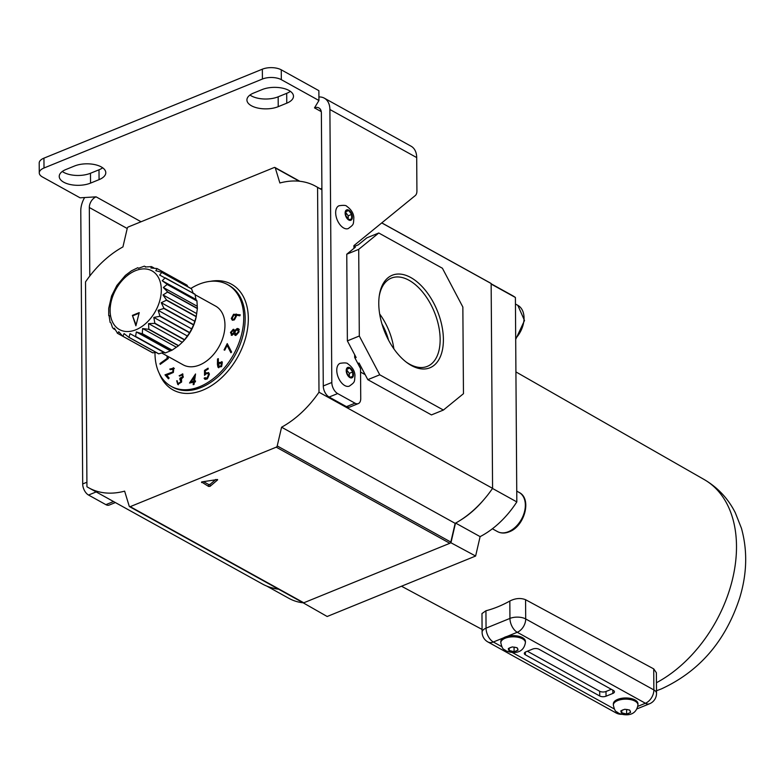<?xml version="1.0" encoding="UTF-8"?>
<svg xmlns="http://www.w3.org/2000/svg" width="784" height="784" viewBox="0 0 784 784"><rect width="100%" height="100%" fill="white"/><g stroke="black" fill="none" stroke-linecap="round" stroke-linejoin="round"><path stroke-width="1.18" d="M621.555 712.744L626.622 714.067L630.571 712.46L629.64 710.049L624.779 709.255L620.84 710.863L621.555 712.744A4.694 2.225 179.6 0 1 621.046 711.411M509.022 650.416L514.088 651.739L518.028 650.132L517.107 647.721L512.246 646.927L508.306 648.535L509.022 650.416A4.694 2.225 179.6 0 1 508.512 649.083M635.03 699.975A12.299 5.831 179.6 0 0 621.389 698.348A12.299 5.831 179.6 0 0 613.343 703.875L613.353 705.061A12.299 5.831 -0.4 0 1 621.398 699.524A12.299 5.831 -0.4 0 1 635.04 701.151A12.299 5.831 -0.4 0 1 637.96 704.885L637.951 703.709A12.299 5.831 179.6 0 0 635.03 699.975M522.497 637.647A12.299 5.831 179.6 0 0 507.081 636.412A12.299 5.831 179.6 0 0 503.514 637.862A12.299 5.831 179.6 0 0 500.809 641.547L500.819 642.733A12.299 5.831 -0.4 0 1 508.865 637.196A12.299 5.831 -0.4 0 1 522.507 638.823A12.299 5.831 -0.4 0 1 525.417 642.557L525.417 641.381A12.299 5.831 179.6 0 0 522.497 637.647M653.719 668.889L656.375 672.731L656.522 693.33A11.182 5.302 179.6 0 0 653.866 689.93L653.719 668.889L525.574 599.701L525.701 618.948L653.866 689.93A11.182 7.536 -61 0 1 645.408 703.258L517.244 632.276L507.081 636.412M509.825 601.034A120.863 81.399 119 0 1 485.933 610.765L486.051 628.151L509.943 618.419L509.825 601.034C515.382 598.221 520.625 597.78 525.574 599.701M503.514 637.862L493.352 642.008A11.182 6.341 67.8 0 1 486.051 628.151A11.182 5.302 179.6 0 0 482.101 632.237L481.974 613.558L485.933 610.765M527.387 651.22L599.701 691.272A4.479 2.117 179.6 0 0 606.003 691.488L606.032 696.212L612.863 693.428L612.833 690.136M606.032 696.212A4.479 2.117 -0.4 0 1 599.731 695.996L599.701 691.272M525.358 652.092L525.378 654.816L599.731 695.996M525.378 654.816A4.479 2.117 -0.4 0 1 524.32 653.464A4.479 2.117 -0.4 0 1 525.897 651.827L532.728 649.044A4.479 2.117 -0.4 0 1 539.029 649.26L613.382 690.439A4.479 2.117 -0.4 0 1 614.44 691.802A4.479 2.117 -0.4 0 1 612.863 693.428M606.003 691.488L611.344 689.312M514.059 647.241L514.088 651.739M509.208 648.172L509.228 650.936M626.592 709.569L626.622 714.067M621.741 710.5L621.761 713.264M349.36 386.12A12.299 6.978 -112.2 0 1 344.793 385.561A12.299 6.978 -112.2 0 1 337.159 373.792A12.299 6.978 -112.2 0 1 340.08 363.335C344.666 362.629 347.283 362.825 347.939 363.933C352.29 367.02 354.623 370.754 354.956 375.144C354.486 382.376 355.123 381.906 349.36 386.12M346.959 373.311L346.93 368.764L349.811 368.088L352.722 371.969L352.751 376.516L349.87 377.192L346.959 373.311M346.94 370.205L349.301 373.36L352.722 371.969M349.301 373.36L349.331 376.457M346.94 369.264L349.811 368.088M348.263 228.556A12.299 6.978 -112.2 0 1 343.696 227.997A12.299 6.978 -112.2 0 1 336.062 216.227A12.299 6.978 -112.2 0 1 338.982 205.771C343.568 205.065 346.185 205.261 346.842 206.368C351.193 209.455 353.525 213.189 353.849 217.58C353.378 224.812 354.025 224.342 348.263 228.556M345.862 215.747L345.832 211.2L348.713 210.524L351.614 214.404L351.653 218.952L348.772 219.628L345.862 215.747M345.842 212.64L348.204 215.796L351.614 214.404M348.204 215.796L348.223 218.893M345.832 211.7L348.713 210.524M450.594 542.587L475.623 556.032L327.173 616.498L302.438 602.396M302.546 602.739A80.086 53.939 119 0 1 288.933 598.359L266.815 586.109M491.147 283.788L511.923 295.284A80.086 53.939 119 0 1 515.402 297.479L516.823 501.917A80.086 53.939 -61 0 1 480.112 536.628L475.623 556.032M451.035 542.41L455.484 523.173M460.277 520.331A80.086 53.939 -61 0 0 483.581 499.986M278.624 589.205A80.086 53.939 119 0 1 269.637 587.138M491.156 284.053L515.402 297.479M492.509 488.452L516.823 501.917M455.651 523.085L480.112 536.628M197.382 308.347L167.58 291.844L163.346 287.493L167.149 284.474L196.951 300.978L197.382 308.347A38.024 25.607 -61 0 1 197.372 308.592L196.127 317.236A34.898 23.5 119 0 1 182.192 342.402A34.898 23.5 119 0 1 182.035 342.549M182.192 342.402L184.456 339.903A38.024 25.607 -61 0 0 184.632 339.697L189.591 332.818A38.024 25.607 -61 0 0 189.738 332.583L193.589 324.958A38.024 25.607 -61 0 0 193.697 324.703L196.235 316.736A38.024 25.607 -61 0 0 196.294 316.481L166.492 299.978L163.023 294.951L167.57 292.089L197.372 308.592M148.548 323.596L182.3 342.294L178.644 345.666L148.842 329.162L148.548 323.596L154.654 323.4L184.456 339.903M156.163 352.467L152.753 352.82L122.951 336.316L124.048 333.582L128.811 337.316L158.603 353.819A38.024 25.607 -61 0 0 158.799 353.829L163.768 352.349L165.169 352.976A38.024 25.607 -61 0 0 165.375 352.918L171.902 350.262A38.024 25.607 -61 0 0 172.108 350.144L178.448 345.822A38.024 25.607 -61 0 0 178.644 345.666M122.5 336.081L117.737 333.445L118.727 331.72L122.774 336.258L152.576 352.761A38.024 25.607 -61 0 0 152.753 352.82M108.702 308.337L108.721 315.697M109.672 315.678L109.25 316.854L110.142 322.459M110.916 322.841L112.494 327.585L113.66 328.878L114.337 328.163L117.6 333.327M117.737 333.445L117.198 333.053M158.799 353.829L129.007 337.326L130.017 333.661L165.169 352.976M165.375 352.918L135.573 336.414L136.328 331.946L142.1 333.759L171.902 350.262M172.108 350.144L142.316 333.641L142.61 328.525L148.656 329.319L178.448 345.822M184.632 339.697L154.83 323.194L153.821 317.422L159.799 316.315L189.591 332.818M189.738 332.583L159.936 316.079L158.133 310.327L163.797 308.455L193.589 324.958M193.697 324.703L163.895 308.2L161.259 302.702L166.433 300.223L196.235 316.736M161.739 352.986L183.103 364.815A33.555 22.599 -61 0 0 210.386 357.818A33.555 22.599 -61 0 0 224.959 325.037A33.555 22.599 -61 0 0 215.62 306.113L195.079 294.735M154.997 352.604A58.163 39.171 -61 0 0 154.997 353.535A58.163 39.171 -61 0 0 171.186 386.345A58.163 39.171 -61 0 0 218.471 374.203A58.163 39.171 -61 0 0 243.726 317.393A58.163 39.171 -61 0 0 227.536 284.582A58.163 39.171 -61 0 0 190.865 288.443M410.777 277.526A49.96 28.342 -112.2 0 1 443.391 339.413A49.96 28.342 -112.2 0 1 411.394 365.511A49.96 28.342 -112.2 0 1 406.68 362.433A49.96 28.342 -112.2 0 1 379.348 295.323A49.96 28.342 -112.2 0 1 410.777 277.526M405.896 361.836A47.657 27.028 67.8 0 0 409.62 364.197A47.657 27.028 67.8 0 0 426.78 366.579A47.657 27.028 67.8 0 0 438.717 326.311A47.657 27.028 67.8 0 0 409.032 280.28A47.657 27.028 67.8 0 0 390.834 278.32A47.657 27.028 67.8 0 0 379.201 296.313M393.872 348.841A45.913 26.039 67.8 0 0 379.672 314.002M388.541 340.148A39.945 22.658 67.8 0 0 381.945 323.949M74.48 166.022A19.012 9.016 -0.4 0 1 101.283 166.923A19.012 9.016 -0.4 0 1 105.791 172.696A19.012 9.016 -0.4 0 1 99.068 179.644L90.542 183.113A19.012 9.016 -0.4 0 1 70.286 184.534A19.012 9.016 -0.4 0 1 59.231 176.439A19.012 9.016 -0.4 0 1 65.954 169.491L74.48 166.022M288.973 90.464A19.012 9.016 179.6 0 0 262.17 89.562L253.644 93.041A19.012 9.016 179.6 0 0 246.921 99.98A19.012 9.016 179.6 0 0 257.975 108.084A19.012 9.016 179.6 0 0 278.232 106.663L286.768 103.184A19.012 9.016 179.6 0 0 293.481 96.246A19.012 9.016 179.6 0 0 288.973 90.464M231.535 335.297L231.045 332.788L233.818 329.623L233.24 329.3L234.671 330.613L237.219 328.457L238.728 329.074L239.051 331.72L235.837 335.444L234.044 333.641L231.966 335.327L230.467 332.475L233.24 329.3L233.946 329.427M238.228 328.633L238.728 329.074M235.837 335.444L234.965 335.278M231.966 335.327L231.231 335.18M204.967 377.692L206.986 378.162L208.554 374.566L207.907 373.498L206.231 373.743L204.536 375.34L204.497 370.411L208.093 368.157L208.25 369.009L205.29 370.861L205.32 373.566L208.475 372.518L209.416 374.066L207.094 379.035L204.918 379.299L204.114 378.231L204.967 377.692L205.81 378.466M193.521 382.269L189.532 383.023L195.549 373.978L194.501 381.122L195.51 380.936L195.363 381.916L194.354 382.112L194.011 384.493L193.168 384.65L193.521 382.269L194.099 382.582L193.815 384.532M167.325 358.239L166.963 356.896L167.894 356.828L168.344 358.504L160.191 364.384L159.965 363.531L167.325 358.239L167.903 358.553L166.963 356.896M168.599 378.643L165.571 375.183L173.391 372.253L173.685 369.205L170.265 369.636L169.775 369.078L173.783 368.098L173.323 372.478L166.757 375.291L169.119 377.986L168.462 378.819L164.993 374.86L172.813 371.93L173.029 368.813M173.284 367.696L173.783 368.098M179.732 376.104L182.976 374.174L182.398 373.85L183.319 377.104L181.486 378.878L181.643 381.955L177.762 384.444L176.704 380.75L177.4 380.965L177.311 382.553L178.203 383.474L180.898 381.818L179.761 378.946L180.163 378.025L182.574 376.869L181.966 374.83L179.154 375.781L182.711 373.988M180.349 379.24L183.152 377.182L182.77 375.252L181.966 374.83M177.89 382.876L178.781 383.788L177.929 383.356L178.781 383.788L181.476 382.131L180.898 381.818M180.516 379.348L179.761 378.946M218.805 367.774L217.942 367.137L217.423 364.344L217.531 358.984L218.354 358.66L218.295 363.472L218.932 362.531L222.313 362.139L221.49 366.647L217.942 367.137L218.511 367.647M221.764 361.63L222.313 362.139M227.115 345.43L224.714 350.203L224.067 349.909L227.242 343.608L231.613 352.055L230.908 352.751L227.115 345.43L231.182 352.477M233.563 314.257L240.227 314.796L239.865 315.805L236.16 315.129L236.415 316.001L234.191 319.99L232.26 320.137L231.3 318.471L233.563 314.257L240.159 314.992M196.951 300.978A38.024 25.607 -61 0 0 196.911 300.762L167.119 284.259L162.19 280.741L165.189 277.801L194.991 294.304A38.024 25.607 -61 0 0 194.902 294.118L159.632 275.047L161.798 272.42L191.6 288.924A38.024 25.607 -61 0 0 191.472 288.777L161.671 272.273L155.81 270.715L157.153 268.618L186.955 285.121A38.024 25.607 -61 0 0 186.827 285.053A38.024 25.607 -61 0 0 186.788 285.033L157.074 268.569M153.811 267.883L151.508 266.609L150.92 267.991L156.996 268.53A38.024 25.607 119 0 1 157.035 268.549A38.024 25.607 119 0 1 157.153 268.618A38.024 25.607 119 0 0 157.035 268.549L186.827 285.053M145.785 266.844L145.167 266.501M114.885 329.554L113.66 328.878M115.366 502.554L109.211 505.063A8.947 5.076 -112.2 0 1 105.889 504.651L88.533 495.037A8.947 5.076 -112.2 0 1 82.692 483.953L80.781 210.974A20.129 13.563 119 0 1 84.633 197.539M43.943 158.152L44.012 168.001A13.426 6.36 179.6 0 0 39.269 172.901L39.2 163.062A13.426 6.36 -0.4 0 1 43.943 158.152L262.346 69.188A13.426 6.36 -0.4 0 1 281.26 69.825L281.329 79.674L318.941 100.509L314.492 107.878A8.947 6.027 119 0 1 318.882 107.927A8.947 6.027 119 0 1 321.371 112.974L323.273 385.963L331.808 382.484A8.947 5.076 67.8 0 0 337.649 393.568L329.113 397.037A8.947 5.076 -112.2 0 1 323.273 385.963M281.329 79.674A13.426 6.36 179.6 0 0 262.415 79.037L262.346 69.188M44.012 168.001L262.415 79.037M39.269 172.901A13.426 6.36 179.6 0 0 42.454 176.978L80.066 197.813L96.089 196.843A8.947 6.027 119 0 0 89.317 207.505L89.797 276.027M320.411 188.895L321.901 188.287M281.26 69.825L318.872 90.66L318.941 100.509M249.978 95.04A19.012 9.016 179.6 0 0 278.163 96.814L286.699 93.335A19.012 9.016 179.6 0 0 290.364 91.346M102.675 167.796A19.012 9.016 -0.4 0 1 99 169.795L90.474 173.264A19.012 9.016 -0.4 0 1 62.289 171.49M318.921 96.981A20.129 13.563 119 0 1 324.302 98.147L411.09 146.216A20.129 13.563 119 0 1 416.696 157.574L416.921 190.943A8.947 5.076 67.8 0 1 415.265 195.579L353.907 245.617L353.927 248.371L346.763 254.212L347.371 340.873L359.307 336.013L358.709 249.351L346.763 254.212M324.302 98.147A20.129 13.563 119 0 1 329.897 109.505L331.808 382.484M358.327 403.584L349.791 407.063A8.947 5.076 -112.2 0 1 346.479 406.651L355.005 403.182A8.947 5.076 67.8 0 0 358.327 403.584A8.947 5.076 67.8 0 0 360.738 398.507L360.532 368.568L354.691 357.484L354.672 354.731L347.371 340.873M355.005 403.182L337.649 393.568M346.479 406.651L329.113 397.037M354.946 357.984L356.132 357.504L354.672 354.731M353.927 247.793L355.358 247.205L353.927 248.371M360.552 372.077L365.158 374.625M278.242 588.99A89.474 60.26 119 0 1 262.454 584.021L88.876 487.883A89.474 60.26 119 0 0 124.636 491.147L129.223 506.209A1.343 0.902 -61 0 0 130.213 506.65L303.79 602.788L449.83 543.292L276.252 447.164A1.343 0.902 -61 0 0 277.222 445.929L450.81 542.058L455.161 523.349A89.474 60.26 -61 0 0 492.577 488.354L491.147 283.524L381.73 222.921M321.91 189.787L317.569 187.386L319 392.225L492.577 488.354M88.876 487.883A89.474 60.26 119 0 1 86.946 486.746L85.515 281.917A89.474 60.26 -61 0 1 122.931 246.921L127.282 228.213A1.343 0.902 -61 0 1 128.253 226.978L274.302 167.482A1.343 0.902 -61 0 1 275.282 167.923L279.878 182.986A89.474 60.26 119 0 1 315.638 186.249A89.474 60.26 119 0 1 317.569 187.386M303.79 602.788A1.343 0.902 119 0 1 303.134 602.778L129.546 506.64M450.81 542.058A1.343 0.902 119 0 1 449.83 543.292M276.252 447.164L130.213 506.65M277.222 445.929L281.583 427.211A89.474 60.26 -61 0 0 319 392.225M381.779 222.881L489.216 282.387A89.474 60.26 119 0 1 491.147 283.524M201.576 482.003L208.593 486.433L208.573 484.463L210.043 484.385L215.825 479.445M201.576 482.552L201.958 481.876L217.57 479.514M210.043 484.385L210.053 486.354L217.57 479.926M210.053 486.354L208.593 486.433M455.161 523.349L281.583 427.211M379.76 374.801L367.814 379.662L431.455 414.912L443.401 410.052L379.76 374.801L359.307 336.013M353.917 246.627L358.229 244.873L366.824 237.856L378.76 232.995L442.411 268.246L462.854 307.034L463.462 393.695L443.401 410.052M378.76 232.995L358.709 249.351M367.814 379.662L359.052 363.041L357.867 363.521M203.438 481.611L208.573 484.463M132.398 315.393L135.897 325.821L139.229 312.61L132.398 315.393L136.093 325.017M145.236 267.011L151.508 266.609M144.393 266.148L138.474 268.295M137.847 267.697L131.457 270.823L125.401 275.39L116.885 285.445L111.593 295.921L108.711 308.337M186.955 285.121L188.052 286.885M191.6 288.924L193.383 293.735M194.991 294.304L195.941 299.429L196.911 300.762M170.069 350.634L136.328 331.946M163.768 352.349L130.017 333.661M195.941 299.429L162.19 280.741M197.098 306.191L163.346 287.493M196.774 313.639L163.023 294.951M195.01 321.391L161.259 302.702M191.884 329.015L158.133 310.327M187.572 336.111L153.821 317.422M176.361 347.224L142.61 328.525M160.602 364.08L159.965 363.531M160.544 363.854L167.903 358.553M170.422 369.47L169.775 369.078M170.353 369.401L174.362 368.421M165.571 375.183L164.993 374.86M173.391 372.253L172.813 371.93M178.34 384.768L176.704 380.75M181.476 382.131L180.34 379.27M180.741 378.349L180.163 378.025M183.152 377.182L182.574 376.869M190.434 382.847L195.363 375.252M195.451 381.377L194.501 381.122M191.218 381.749L194.246 381.602L194.873 377.329L194.295 377.006L191.218 381.749L193.668 381.279L194.295 377.006M194.246 381.602L193.668 381.279M205.114 374.703L205.075 370.734L204.497 370.411M205.075 370.734L208.211 368.764M206.27 372.782L206.849 373.106L205.32 373.566M206.849 373.106L208.74 372.704M205.241 379.427L204.114 378.231M204.693 378.545L205.271 378.182M205.545 378.015L206.986 378.162M207.574 378.486L209.132 374.889L208.554 374.566M209.132 374.889L208.172 373.703M218.52 367.461L218.109 359.307L217.531 358.984M218.814 363.766L218.295 363.472M218.873 363.796L219.52 362.855L218.932 362.531M219.52 362.855L222.029 361.816M219.206 366.667L221.656 366.314L222.195 363.266L221.509 362.806M219.314 366.794L218.628 366.344L221.078 365.991L221.245 362.6L221.823 362.914M222.195 363.266L219.167 363.286L218.628 366.344M221.656 366.314L221.078 365.991M224.675 350.183L227.615 344.333M235.22 330.907L234.671 330.613M235.259 330.926L237.797 328.77L237.219 328.457M237.797 328.77L239.306 329.388M235.269 335.395L234.044 333.641M231.045 332.788L230.467 332.475M235.739 334.386L236.66 334.719L238.855 332.102L237.601 329.799M238.855 332.102L237.023 329.486L237.954 329.819M234.083 333.661L234.612 332.465L233.563 330.662M234.612 332.465L232.985 330.348L233.779 330.672M232.035 334.288L233.867 333.915M232.985 330.348L231.251 332.445L232.191 334.278L234.034 332.142M237.023 329.486L234.779 332.053L236.082 334.396L238.277 331.779M236.66 334.719L236.004 334.592M232.564 320.264L231.3 318.471M231.878 318.784L234.142 314.58M233.073 319.274L234.671 319.402L236.229 316.501L235.278 315.286M234.093 319.078L235.651 316.177L235.024 315.08L233.681 315.158L232.123 318.069L232.76 319.166L234.671 319.402M236.229 316.501L235.651 316.177M139.072 313.228L132.976 315.717M623.907 709.628A4.694 2.225 179.6 0 0 621.722 710.51M628.562 709.892A4.694 2.225 179.6 0 0 625.867 709.442M511.364 647.3A4.694 2.225 179.6 0 0 509.179 648.182M516.019 647.564A4.694 2.225 179.6 0 0 513.324 647.114M622.849 713.45A4.694 2.225 179.6 0 0 625.544 713.901M627.504 713.714A4.694 2.225 179.6 0 0 629.689 712.832M630.365 711.931A4.694 2.225 179.6 0 0 629.846 710.598M510.306 651.122A4.694 2.225 179.6 0 0 513.001 651.573M514.97 651.386A4.694 2.225 179.6 0 0 517.146 650.504M517.822 649.603A4.694 2.225 179.6 0 0 517.313 648.27M637.853 706.335L645.408 703.258A11.182 6.341 67.8 0 0 649.554 703.767L637.029 708.863M619.311 713.548A11.182 7.536 -61 0 1 616.028 712.921L487.864 641.939A11.182 7.536 -61 0 0 493.352 642.008L501.789 646.673M512.236 652.464L614.333 709.001M525.701 618.948A11.182 5.302 179.6 0 0 509.943 618.419A11.182 6.341 -112.2 0 0 517.244 632.276A11.182 7.536 -61 0 0 525.701 618.948M349.811 367.716A5.596 3.175 -112.2 0 1 353.457 374.644A5.596 3.175 -112.2 0 1 349.88 377.565A5.596 3.175 -112.2 0 1 346.224 370.636A5.596 3.175 -112.2 0 1 349.811 367.716M348.704 210.151A5.596 3.175 -112.2 0 1 352.359 217.08A5.596 3.175 -112.2 0 1 348.772 220A5.596 3.175 -112.2 0 1 345.127 213.072A5.596 3.175 -112.2 0 1 348.704 210.151M515.686 338.414A22.373 15.063 -61 0 0 517.812 305.329L524.506 320.499L515.696 339.374M508.414 531.699A22.373 15.063 -61 0 0 524.369 512.187A22.373 15.063 -61 0 0 519.116 492.43C532.169 498.702 524.574 526.407 509.247 531.797C504.935 533.522 501.005 533.443 497.438 531.572A22.373 15.063 -61 0 0 508.414 531.699M656.443 682.727A118.551 79.841 -61 0 0 736.499 546.036A118.551 79.841 -61 0 0 704.14 479.514L515.921 371.91M110.123 310.64A33.555 22.599 -61 0 0 135.926 329.76A33.555 22.599 -61 0 0 161.308 289.786A33.555 22.599 -61 0 0 135.505 270.676A33.555 22.599 -61 0 0 110.123 310.64M171.186 386.345L172.627 387.149A58.163 39.171 -61 0 0 219.922 375.007A58.163 39.171 -61 0 0 245.176 318.196A58.163 39.171 -61 0 0 228.987 285.386L227.536 284.582M210.445 281.329A60.397 40.68 119 0 1 248.322 318.304A60.397 40.68 119 0 1 210.984 385.953A60.397 40.68 119 0 1 159.348 373.576M141.061 221.754L96.089 196.843M321.254 111.622L314.492 107.878M127.214 228.497L89.317 207.505M105.889 504.651L113.533 501.544M96.167 491.931L88.533 495.037M416.696 157.574L329.897 109.505M82.692 483.953L86.906 482.238M278.163 96.814L278.232 106.663M286.699 93.335L286.768 103.184M99 169.795L99.068 179.644M90.474 173.264L90.542 183.113M299.292 181.222L275.282 167.923M170.324 373.85L169.746 373.527M218.011 364.668L217.423 364.344M236.709 314.325L236.131 314.002M613.353 705.061C615.156 713.234 616.44 710.912 618.39 713.087C624.084 715.625 635.961 717.037 637.96 704.885M500.819 642.733C502.622 650.906 503.896 648.584 505.847 650.759C511.55 653.297 523.428 654.709 525.417 642.557M649.554 703.767A11.182 11.182 0 0 0 656.522 693.33M616.028 712.921A11.182 11.182 0 0 0 621.565 714.322M482.101 632.237A11.182 11.182 0 0 0 487.864 641.939M517.812 305.329L515.441 304.016M519.116 492.43L516.754 491.127M656.502 690.753L661.333 688.93C699.514 671.359 725.641 640.989 739.724 597.8C747.054 573.712 747.622 550.515 741.429 528.23L735.294 512.726C728.111 498.536 717.723 487.472 704.14 479.514M482.082 629.444L401.486 586.226M497.438 531.572L492.391 528.779M321.91 189.718L315.638 186.249M299.851 181.28L274.959 167.492M207.907 373.498L208.485 373.821M232.76 319.166L233.338 319.48M235.024 315.08L235.602 315.403"/></g></svg>
